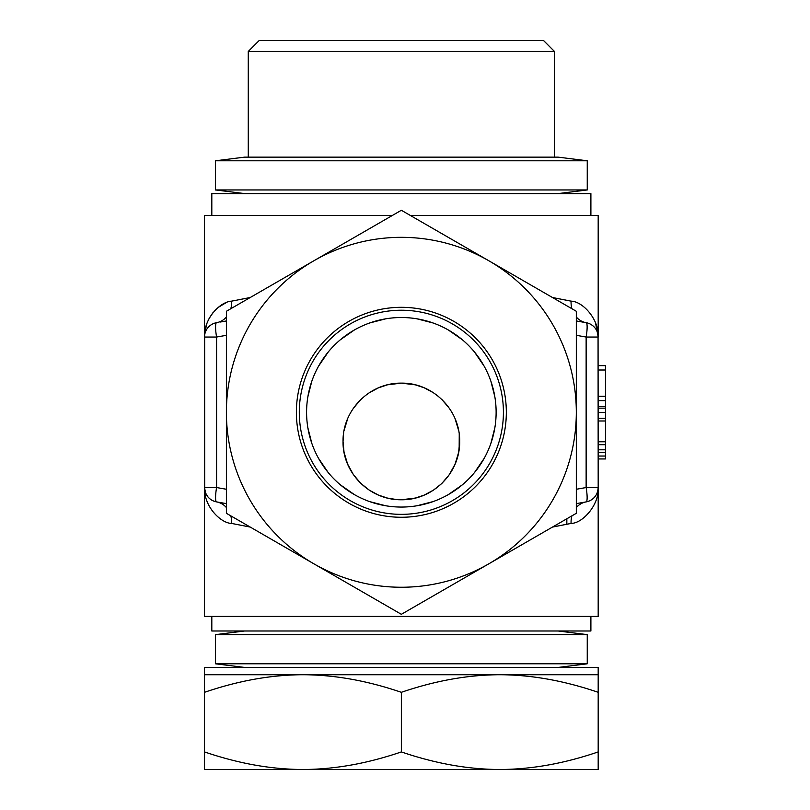 <?xml version="1.0" encoding="UTF-8"?>
<svg xmlns="http://www.w3.org/2000/svg" width="810" height="810" viewBox="0 0 810 810"><rect width="100%" height="100%" fill="white"/><g stroke="black" fill="none" stroke-linecap="round" stroke-linejoin="round"><path stroke-width="1.21" d="M598.185 692.307C564.185 680.694 531.38 674.831 499.77 674.73C468.15 674.831 435.345 680.694 401.355 692.307C367.355 680.694 334.55 674.831 302.94 674.73L598.185 674.73L598.185 751.923C564.185 763.536 531.38 769.399 499.77 769.5L204.525 769.5L204.525 751.923C238.515 763.536 271.32 769.399 302.94 769.5C334.55 769.399 367.355 763.536 401.355 751.923C435.345 763.536 468.15 769.399 499.77 769.5L598.185 769.5L598.185 751.923M204.525 674.73L302.94 674.73C271.32 674.831 238.515 680.694 204.525 692.307L204.525 667.44L598.185 667.44L598.185 674.73M424.207 387.787L415.368 384.841L401.355 383.13C433.239 382.725 460.222 410.174 459.675 441.45C460.181 472.807 433.198 500.185 401.355 499.77L415.368 498.059L424.217 495.102L433.411 490.171L441.561 483.702M449.165 474.832L455.028 464.272L458.622 452.496L459.675 441.531M438.443 396.444L433.32 392.678M343.035 441.541L344.037 452.233L347.541 463.948L353.342 474.549L360.703 483.276L369.218 490.121L378.452 495.092L387.453 498.089L396.849 499.598M441.936 483.337L449.175 474.832M401.355 499.77C369.471 500.175 342.488 472.726 343.035 441.45L343.582 433.482M459.25 434.433L459.159 449.206M458.632 452.405L455.028 464.272M449.165 474.842L441.936 483.347M433.512 490.101L424.237 495.092M415.267 498.079L405.85 499.598M396.708 499.588L387.342 498.059M378.503 495.112L369.39 490.232M360.713 483.286L353.352 474.569M347.571 463.998L344.068 452.385M343.501 448.841L343.035 441.45C342.529 410.103 369.512 382.715 401.355 383.13L387.443 384.821L378.472 387.808L369.026 392.911M459.675 441.45L459.209 434.059M458.642 430.515L455.149 418.912M449.358 408.331L441.997 399.613L449.368 408.351M433.32 392.668L424.217 387.798L433.492 392.779M360.774 399.553L353.545 408.058M344.088 430.393L347.682 418.628L344.078 430.495M343.551 433.694L343.035 441.45M554.445 51.435L543.51 40.5L259.2 40.5L248.265 51.435L554.445 51.435L554.445 157.14M353.545 408.068L360.774 399.563M369.299 392.728L378.493 387.798M387.342 384.841L396.728 383.312M405.861 383.302L415.257 384.811M455.169 418.962L458.673 430.667M401.355 692.307L401.355 751.923M204.525 692.307L204.525 751.923M244.62 667.44L215.46 663.795L215.46 634.635L587.25 634.635L587.25 663.795L558.09 667.44M215.46 663.795L587.25 663.795M558.09 630.99L587.25 634.635M215.46 634.635L244.62 630.99M401.355 507.06A94.77 94.77 0 0 1 306.585 412.29A94.77 94.77 0 0 1 401.355 317.52A94.77 94.77 0 0 1 496.125 412.29A94.77 94.77 0 0 1 401.355 507.06M417.008 318.826L432.965 322.947M448.254 329.933L462.318 339.724M474.447 351.965L484.157 366.191M490.921 381.318L494.849 396.799M494.849 427.771L490.921 443.252M484.157 458.389L474.447 472.615M462.318 484.846L448.254 494.647M432.975 501.633L417.008 505.754M385.692 505.754L369.735 501.633M354.456 494.637L340.392 484.846M328.263 472.615L318.553 458.379M311.789 443.252L307.861 427.771M307.861 396.799L311.789 381.318M318.553 366.191L328.263 351.965M340.392 339.734L354.456 329.933M369.745 322.947L385.702 318.826M590.895 215.46L590.895 193.59L211.815 193.59L211.815 215.46M590.895 616.41L590.895 630.99L211.815 630.99L211.815 616.41M392.354 215.46L204.525 215.46L204.525 337.041A14.58 14.58 0 0 1 216.574 322.684A14.58 2.491 80 0 0 216.574 337.041L204.525 337.041C203.786 318.067 220.431 301.614 231.63 301.148A21.87 18.782 -100 0 1 230.799 308.731M576.315 320.952L586.136 322.684A14.58 14.58 0 0 1 598.185 337.041L586.136 337.041L586.136 487.539L598.185 487.539L598.185 616.41L204.525 616.41L204.525 487.539C203.806 506.847 221.1 523.351 231.63 523.432L250.26 527.077M225.382 303.102L218.315 307.344M213.131 312.437L209.355 318.006M208.889 318.887L207.077 322.957M206.965 323.241L204.778 332.495M250.26 297.503L231.63 301.148M401.355 310.23A102.06 102.06 0 0 0 299.295 412.29A102.06 102.06 0 0 0 401.355 514.35A102.06 102.06 0 0 0 503.415 412.29A102.06 102.06 0 0 0 401.355 310.23M401.355 307.314A104.976 104.976 0 0 0 296.379 412.29A104.976 104.976 0 0 0 401.355 517.266A104.976 104.976 0 0 0 506.331 412.29A104.976 104.976 0 0 0 401.355 307.314M488.835 260.769A174.96 174.96 0 0 0 313.875 260.769L401.355 210.266L576.315 311.273L576.315 513.307L401.355 614.314L226.395 513.307L226.395 311.273L313.875 260.769A174.96 174.96 0 0 0 401.355 587.25A174.96 174.96 0 0 0 488.835 260.769M598.185 365.634L605.475 365.634L605.475 458.946L598.185 458.946L605.475 458.946M226.395 503.628L216.574 501.896A14.58 14.58 0 0 1 204.525 487.539L216.574 487.539L216.574 337.041L226.395 335.31M204.677 489.604L204.647 335.158M598.185 400.626L605.475 400.626M598.063 335.158L598.185 487.539A14.58 14.58 0 0 1 586.136 501.896L580.517 502.888M226.395 320.952L220.452 322.005M576.315 503.628L586.136 501.896A21.87 18.782 -100 0 0 576.315 507.546M215.106 323.028L213.637 323.524M212.878 323.858L212.352 324.121M212.169 324.223L210.995 324.932M210.711 325.124L209.284 326.268M205.173 491.822L205.406 492.541M208.737 497.785L210.296 499.152M210.529 499.325L211.866 500.195M212.129 500.337L212.655 500.61M213.435 500.965L214.994 501.522M226.395 507.546A21.87 18.782 100 0 0 216.574 501.896L220.148 502.524M571.911 515.848A21.87 18.782 -100 0 0 571.08 523.432C583.058 523.321 599.501 504.215 598.185 487.539L598.063 489.382M597.658 491.437L597.446 492.126M594.368 497.37L593.538 498.211M592.809 498.849L591.168 500.003M589.498 500.874L587.827 501.491M597.081 493.087L598.084 489.28M598.084 335.3L597.729 333.447M597.699 333.325L597.081 331.472M587.847 323.099L589.518 323.716M591.168 324.577L592.788 325.721M593.386 326.227L594.337 327.179M597.426 332.383L597.638 333.082M578.421 321.327L586.136 322.684A21.87 18.782 100 0 1 576.315 317.034M226.395 317.034A21.87 18.782 -100 0 1 216.574 322.684M231.63 523.432A21.87 18.782 100 0 0 230.799 515.848M571.08 523.432L552.45 527.077M571.911 308.731A21.87 18.782 100 0 1 571.08 301.148C583.149 301.452 599.309 319.94 598.185 337.041L595.471 322.532M552.45 297.503L571.08 301.148M598.185 337.041L598.185 215.46L410.356 215.46M215.46 160.785L244.62 157.14L558.09 157.14L587.25 160.785L215.46 160.785L215.46 189.945L587.25 189.945L558.09 193.59M598.185 370.008L605.475 370.008M598.185 396.252L605.475 396.252M598.185 406.458L605.475 406.458M598.185 408.149L605.475 408.149M598.185 452.567L605.475 452.567M598.185 449.803L605.475 449.803M598.185 456.03L605.475 456.03M598.185 418.233L605.475 418.233M598.185 420.987L605.475 420.987M598.185 441.774L605.475 441.774M226.395 489.27L216.574 487.539A14.58 2.491 100 0 0 216.574 501.896M576.315 489.27L586.136 487.539A14.58 2.491 -100 0 1 586.136 501.896L581.155 502.777M576.315 335.31L586.136 337.041A14.58 2.491 -80 0 0 586.136 322.684L586.713 322.795M248.265 51.435L248.265 157.14M605.475 412.523L598.185 412.523M605.475 444.69L598.185 444.69M204.525 336.909L204.626 335.3M209.598 498.595L208.332 497.36M208.018 497.006L205.659 493.179M205.588 493.007L204.525 487.6M586.136 501.896L586.663 501.795M598.185 487.59L597.79 490.9M597.699 491.265L597.496 491.964M592.323 499.223L591.685 499.679M597.132 331.594L597.466 332.515M597.476 332.546L598.185 336.98M566.838 518.775L566.838 524.262M244.62 193.59L215.46 189.945M587.25 160.785L587.25 189.945"/></g></svg>
